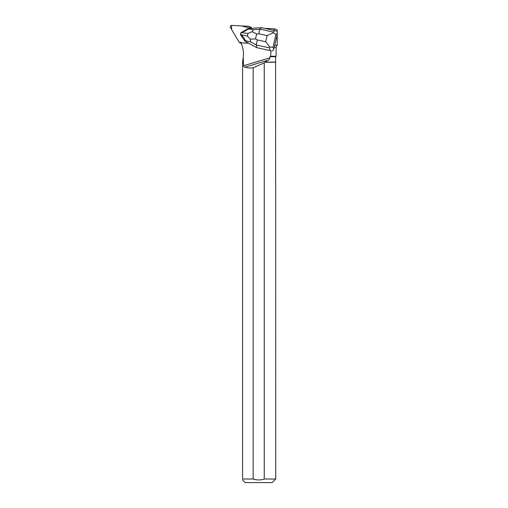 <?xml version="1.0" encoding="UTF-8"?>
<svg xmlns="http://www.w3.org/2000/svg" width="508" height="508" viewBox="0 0 508 508"><rect width="100%" height="100%" fill="white"/><g stroke="black" fill="none" stroke-linecap="round" stroke-linejoin="round"><path stroke-width="0.76" d="M249.238 26.448A1.422 1.378 -61.9 0 0 248.672 26.289L231.762 25.4A1.422 1.378 -61.9 0 0 230.461 27.559L239.103 42.177L231.502 29.324L231.667 25.4L241.579 25.914L250.527 28.238L249.765 26.949A1.422 1.378 -61.9 0 0 249.238 26.448L251.047 27.413A1.422 1.378 118.1 0 1 251.574 27.915L251.765 28.238M240.195 42.837L239.103 42.177A1.422 1.378 -61.9 0 0 240.195 42.837L241.065 43.301M274.745 45.225L277.209 45.225L277.209 34.62M277.209 45.225L276.073 47.282L274.263 47.282M253.073 28.238L250.412 28.238A1.422 1.378 -61.9 0 1 250.577 28.416M274.002 30.366L274.104 28.842L264.674 28.346M271.101 50.825L256.75 47.663L271.101 50.825L270.574 56.248L269.977 56.712L269.856 57.836L243.592 65.716C243.853 67.12 244.456 67.551 245.396 67.005C247.466 68.028 250.057 68.263 253.162 67.723L253.162 479.019L242.576 479.019L242.576 62.167L243.237 57.379L243.592 65.716M243.237 57.379A25.076 24.34 118.1 0 0 240.468 42.139L241.421 42.716A1.422 1.378 -61.9 0 0 242.049 42.907L248.685 43.256M276.073 47.282L276.073 56.248L270.574 56.248M242.195 37.148A3.41 3.315 118.1 0 1 241.249 35.776M242.468 31.801A3.41 3.315 118.1 0 1 243.11 31.433M274.104 28.842C276.149 29.305 277.178 29.731 277.209 30.105L277.209 31.502M275.615 62.084L275.749 479.019L264.243 479.019L264.243 62.871L265.176 62.084L275.615 62.084L275.615 56.712L269.977 56.712M265.176 62.084L267.633 60.363M245.059 67.139L267.164 60.477C268.586 60.274 269.488 59.398 269.856 57.836M275.749 62.217L265.144 62.217M243.364 62.217L242.576 62.217M243.523 62.084L242.627 62.084M275.749 479.019L272.167 482.6L245.237 482.6L242.576 479.933M256.388 479.774L253.162 479.019C256.877 480.238 260.566 480.238 264.243 479.019M242.576 479.019C242.576 480.231 242.576 480.231 242.576 479.019M264.243 62.871L253.162 67.723M252.114 31.655L256.661 33.96L255.518 38.881L250.361 39.192L250.654 41.891L256.394 45.028C256.292 43.866 256.654 42.17 257.467 39.948L265.671 41.726L269.945 47.117L269.221 47.803L256.394 45.028L256.75 47.663L245.04 41.262L245.123 40.653C245.148 39.491 243.815 37.503 241.122 34.696L247.377 36.1L247.993 33.445L252.114 31.655L253.492 29.667L260.071 29.191L261.398 27.642L276.904 31.071L277.457 33.534L275.965 34.442L273.291 32.722L267.1 35.573L258.902 33.795C259.137 31.471 259.531 29.934 260.071 29.191L272.904 31.966L273.291 32.722M269.945 47.117L272.999 47.206L273.844 49.098L277.457 33.534M273.844 49.098L272.256 51.098M247.993 33.445L241.586 32.703C245.326 31.001 247.409 29.769 247.834 29.007L247.98 28.607L261.398 27.642M241.586 32.703L240.684 33.109L241.09 32.601L247.98 28.607M245.04 41.262L240.576 34.811L240.468 34.03L241.122 34.696M240.468 34.03L240.684 33.109M250.361 39.192L247.377 36.1M251.574 27.915L249.765 26.949M258.902 33.795L256.661 33.96M255.518 38.881L257.467 39.948M265.671 41.726L267.1 35.573M275.965 34.442L272.999 47.206M270.485 50.635L269.221 47.803M250.654 41.891L245.123 40.653M272.904 31.966L275.139 30.613M247.834 29.007L253.492 29.667M241.154 43.498L239.63 42.685M275.615 56.712L276.073 56.248"/></g></svg>
